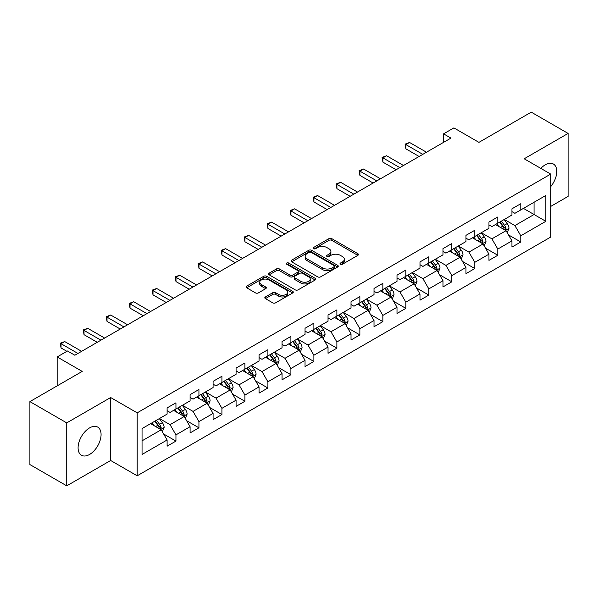 <?xml version="1.0" encoding="UTF-8"?>
<svg xmlns="http://www.w3.org/2000/svg" width="598" height="598" viewBox="0 0 598 598"><rect width="100%" height="100%" fill="white"/><g stroke="black" fill="none" stroke-linecap="round" stroke-linejoin="round"><path stroke-width="0.9" d="M340.456 264.226A1.435 0.83 0 0 0 342.475 264.226L357.851 255.353A2.048 1.181 0 0 0 358.449 254.516A2.048 1.181 0 0 0 357.851 253.679L331.808 238.647A2.048 1.181 0 0 0 328.915 238.647L313.546 247.52A1.435 0.83 0 0 0 313.128 248.103A1.435 0.83 0 0 0 313.546 248.693A1.435 0.83 0 0 0 315.572 248.693L317.56 247.542A6.548 3.782 0 0 1 326.822 247.542L328.99 248.798A6.548 3.782 0 0 1 330.903 251.466A6.548 3.782 0 0 1 328.99 254.143L327.001 255.286A1.435 0.83 0 0 0 326.583 255.877A1.435 0.83 0 0 0 327.001 256.46A1.435 0.83 0 0 0 329.027 256.46L331.015 255.309A6.548 3.782 0 0 1 340.269 255.309L342.445 256.564A6.548 3.782 0 0 1 344.358 259.233A6.548 3.782 0 0 1 342.445 261.909L340.456 263.053A1.435 0.83 0 0 0 340.03 263.643A1.435 0.83 0 0 0 340.456 264.226L340.456 263.053M89.588 454.45A16.258 9.389 120 0 0 100.202 440.121A16.258 9.389 120 0 0 97.713 427.099A16.258 9.389 120 0 0 89.588 427.899A16.258 9.389 120 0 0 78.966 442.228A16.258 9.389 120 0 0 81.455 455.257A16.258 9.389 120 0 0 89.588 454.45M550.713 186.636A16.258 9.389 120 0 0 553.389 164.016A16.258 9.389 120 0 0 545.256 164.824A16.258 9.389 120 0 0 540.839 168.397M265.415 296.944A2.048 1.181 0 0 0 264.817 297.774A2.048 1.181 0 0 0 265.415 298.611L272.718 302.827A2.048 1.181 0 0 0 275.611 302.827L292.684 292.975A2.048 1.181 0 0 0 293.282 292.138A2.048 1.181 0 0 0 292.684 291.308L266.641 276.269A2.048 1.181 0 0 0 263.748 276.269L246.682 286.128A2.048 1.181 0 0 0 246.084 286.965A2.048 1.181 0 0 0 246.682 287.795L255.503 292.893A2.048 1.181 0 0 0 258.396 292.893L265.699 288.677A2.048 1.181 0 0 0 266.304 287.84A2.048 1.181 0 0 0 265.699 287.003L261.326 284.476A5.472 3.162 0 0 1 259.726 282.241A5.472 3.162 0 0 1 263.105 279.326A5.472 3.162 0 0 1 269.063 280.006L286.21 289.903A5.472 3.162 0 0 1 287.81 292.138A5.472 3.162 0 0 1 284.431 295.061A5.472 3.162 0 0 1 278.466 294.373L275.611 292.721A2.048 1.181 0 0 0 272.718 292.721L265.415 296.944L265.415 298.611M550.713 206.43L568.1 196.391L568.1 133.429L531.256 112.155L478.938 142.361L453.889 127.897L443.574 133.855L450.937 138.108L74.847 355.242L67.477 350.989L57.161 356.939L57.161 385.867M66.744 422.883L66.744 485.845L110.66 460.49L110.66 397.528L66.744 422.883L29.9 401.609L82.218 371.403L57.161 356.939M110.66 397.528L137.189 412.844L550.713 174.093L550.713 237.062L137.189 475.806L137.189 412.844M568.1 133.429L524.184 158.784L550.713 174.093M317.702 276.859A2.048 1.181 0 0 0 320.595 276.859L337.668 267A2.048 1.181 0 0 0 338.266 266.17A2.048 1.181 0 0 0 337.668 265.333L311.633 250.3A2.048 1.181 0 0 0 308.74 250.3L291.667 260.152A2.048 1.181 0 0 0 291.069 260.99A2.048 1.181 0 0 0 291.667 261.827L317.702 276.859M287.249 264.533A1.435 0.83 0 0 1 288.699 264.735L288.699 263.038L315.176 278.317A2.048 1.181 0 0 1 315.774 279.154A2.048 1.181 0 0 1 315.176 279.991L298.103 289.843A2.048 1.181 0 0 1 295.21 289.843L269.175 274.811L269.175 273.137A2.048 1.181 0 0 0 268.577 273.974A2.048 1.181 0 0 0 269.175 274.811M269.175 273.137L276.478 268.921A2.048 1.181 0 0 1 279.371 268.921L289.933 275.02A2.048 1.181 0 0 0 292.826 275.02L297.669 272.225A2.048 1.181 0 0 0 298.267 271.387A2.048 1.181 0 0 0 297.669 270.55L286.674 264.204A1.435 0.83 0 0 1 286.255 263.621A1.435 0.83 0 0 1 287.145 262.858A1.435 0.83 0 0 1 288.699 263.038M66.744 485.845L29.9 464.571L29.9 401.609M163.643 433.984L175.947 441.092L175.947 434.881L190.089 426.71L190.089 432.922L198.932 427.817L198.932 421.605L213.082 413.435L213.082 419.647L221.925 414.541L221.925 408.337L236.075 400.167L236.075 406.378L244.918 401.273L244.918 395.061L259.061 386.891L259.061 393.103L267.904 387.997L267.904 381.786L282.054 373.615L282.054 379.827L290.897 374.722L290.897 368.518L305.04 360.347L305.04 366.559L313.883 361.454L313.883 355.242L328.033 347.072L328.033 353.283L336.876 348.178L336.876 341.966L351.019 333.796L351.019 340.008L359.861 334.902L359.861 328.698L374.012 320.528L374.012 326.74L382.855 321.634L382.855 315.423L397.005 307.252L397.005 313.464L405.848 308.359L405.848 302.147L419.99 293.977L419.99 300.189L428.833 295.083L428.833 288.879L442.983 280.709L442.983 286.92L451.826 281.815L451.826 275.603L465.969 267.433L465.969 273.645L474.812 268.539L474.812 262.328L488.962 254.157L488.962 260.369L497.805 255.264L497.805 249.06L511.948 240.889L511.948 247.101L520.791 241.996L520.791 235.784L545.847 221.32L545.847 195.449L534.059 202.259L534.059 214.51L545.847 221.32M175.947 441.092L167.104 446.198L167.104 439.986L142.047 454.45L142.047 428.579L167.104 414.115L167.104 407.911L175.947 402.805L175.947 409.017L190.089 400.847L190.089 394.635L198.932 389.53L198.932 395.741L213.082 387.571L213.082 381.36L221.925 376.254L221.925 382.466L236.075 374.296L236.075 368.091L244.918 362.986L244.918 369.198L259.061 361.028L259.061 354.816L267.904 349.71L267.904 355.922L282.054 347.752L282.054 341.54L290.897 336.435L290.897 342.647L305.04 334.476L305.04 328.272L313.883 323.167L313.883 329.378L328.033 321.208L328.033 314.997L336.876 309.891L336.876 316.103L351.019 307.933L351.019 301.721L359.861 296.615L359.861 302.827L374.012 294.657L374.012 288.453L382.855 283.347L382.855 289.559L397.005 281.389L397.005 275.177L405.848 270.072L405.848 276.283L419.99 268.113L419.99 261.902L428.833 256.796L428.833 263.008L442.983 254.838L442.983 248.633L451.826 243.528L451.826 249.74L465.969 241.57L465.969 235.358L474.812 230.252L474.812 236.464L488.962 228.294L488.962 222.082L497.805 216.977L497.805 223.189L511.948 215.018L511.948 208.814L520.791 203.709L520.791 209.92L545.847 195.449M173.584 410.378L184.199 416.5L170.049 424.67L159.442 418.54M167.104 410.714L170.049 412.418L175.947 409.017M170.049 424.67L175.947 434.881M184.199 416.5L190.089 426.71M196.578 397.102L207.185 403.231L193.042 411.394L182.427 405.272M190.089 397.446L193.042 399.143L198.932 395.741M193.042 411.394L198.932 421.605M207.185 403.231L213.082 413.435M219.563 383.826L230.178 389.956L216.028 398.126L205.42 391.996M213.082 384.17L216.028 385.874L221.925 382.466M216.028 398.126L221.925 408.337M230.178 389.956L236.075 400.167M242.556 370.558L253.171 376.68L239.021 384.85L228.406 378.721M236.075 370.895L239.021 372.599L244.918 369.198M239.021 384.85L244.918 395.061M253.171 376.68L259.061 386.891M265.549 357.283L276.156 363.412L262.006 371.575L251.399 365.453M259.061 357.626L262.006 359.323L267.904 355.922M262.006 371.575L267.904 381.786M276.156 363.412L282.054 373.615M288.535 344.007L299.149 350.136L284.999 358.307L274.392 352.177M282.054 344.351L284.999 346.055L290.897 342.647M284.999 358.307L290.897 368.518M299.149 350.136L305.04 360.347M311.528 330.739L322.135 336.861L307.992 345.031L297.378 338.902M305.04 331.075L307.992 332.78L313.883 329.378M307.992 345.031L313.883 355.242M322.135 336.861L328.033 347.072M334.514 317.463L345.128 323.593L330.978 331.755L320.371 325.633M328.033 317.807L330.978 319.504L336.876 316.103M330.978 331.755L336.876 341.966M345.128 323.593L351.019 333.796M357.507 304.188L368.114 310.317L353.971 318.487L343.357 312.358M351.019 304.531L353.971 306.228L359.861 302.827M353.971 318.487L359.861 328.698M368.114 310.317L374.012 320.528M380.492 290.92L391.107 297.042L376.957 305.212L366.35 299.082M374.012 291.256L376.957 292.96L382.855 289.559M376.957 305.212L382.855 315.423M391.107 297.042L397.005 307.252M403.486 277.644L414.1 283.773L399.95 291.936L389.335 285.814M397.005 277.988L399.95 279.685L405.848 276.283M399.95 291.936L405.848 302.147M414.1 283.773L419.99 293.977M426.479 264.368L437.086 270.498L422.943 278.668L412.328 272.539M419.99 264.712L422.943 266.409L428.833 263.008M422.943 278.668L428.833 288.879M437.086 270.498L442.983 280.709M449.464 251.1L460.079 257.222L445.929 265.392L435.322 259.263M442.983 251.437L445.929 253.141L451.826 249.74M445.929 265.392L451.826 275.603M460.079 257.222L465.969 267.433M472.457 237.825L483.064 243.954L468.922 252.117L458.307 245.995M465.969 238.168L468.922 239.865L474.812 236.464M468.922 252.117L474.812 262.328M483.064 243.954L488.962 254.157M495.443 224.549L506.058 230.679L491.907 238.849L481.3 232.719M488.962 224.893L491.907 226.59L497.805 223.189M491.907 238.849L497.805 249.06M506.058 230.679L511.948 240.889M523.444 208.388L534.059 214.51L514.9 225.573L504.286 219.444M511.948 211.617L514.9 213.322L520.791 209.92M514.9 225.573L520.791 235.784M110.66 460.49L137.189 475.806M443.574 133.855L443.574 142.361M142.047 440.838L161.206 429.775L150.599 423.646M161.206 429.775L167.104 439.986M508.487 234.887L520.791 241.996M485.501 248.163L497.805 255.264M462.508 261.438L474.812 268.539M439.515 274.706L451.826 281.815M416.529 287.982L428.833 295.083M393.536 301.257L405.848 308.359M370.551 314.526L382.855 321.634M347.558 327.801L359.861 334.902M324.572 341.077L336.876 348.178M301.579 354.345L313.883 361.454M278.586 367.621L290.897 374.722M255.6 380.896L267.904 387.997M232.607 394.164L244.918 401.273M209.621 407.44L221.925 414.541M186.628 420.715L198.932 427.817M341.024 264.428L342.445 263.606A6.548 3.782 0 0 0 344.358 260.937L344.358 259.233M330.903 251.466L330.903 253.171A6.548 3.782 0 0 1 328.99 255.839L327.569 256.662M357.821 255.368L331.808 240.351A2.048 1.181 0 0 0 328.915 240.351L314.122 248.895M337.638 267.014L311.633 251.997A2.048 1.181 0 0 0 308.74 251.997L291.697 261.842M334.05 266.753A1.435 0.83 0 0 0 334.469 266.17A1.435 0.83 0 0 0 334.05 265.579L311.199 252.386A1.435 0.83 0 0 0 309.173 252.386L307.073 253.597A6.548 3.782 0 0 0 305.159 256.273A6.548 3.782 0 0 0 307.073 258.941L322.696 267.964A6.548 3.782 0 0 0 331.957 267.964L334.05 266.753L334.05 268.45A1.435 0.83 0 0 0 334.469 267.867L334.469 266.17M305.159 256.273L305.159 257.97A6.548 3.782 0 0 0 307.073 260.646L307.073 258.941M334.05 268.45L331.957 269.661A6.548 3.782 0 0 1 322.696 269.661L307.073 260.646M269.205 274.826L276.478 270.625L276.478 268.921M298.267 271.387L298.267 273.092A2.048 1.181 0 0 1 297.669 273.921L292.826 276.725A2.048 1.181 0 0 1 289.933 276.725L279.371 270.625A2.048 1.181 0 0 0 276.478 270.625M288.699 264.735L315.146 280.006M300.891 281.344A5.472 3.162 0 0 0 306.856 282.032A5.472 3.162 0 0 0 310.235 279.109A5.472 3.162 0 0 0 308.628 276.874L302.588 273.391A2.048 1.181 0 0 0 299.695 273.391L294.851 276.186A2.048 1.181 0 0 0 294.253 277.024A2.048 1.181 0 0 0 294.851 277.861L300.891 281.344L300.891 283.048A5.472 3.162 0 0 0 306.856 283.729A5.472 3.162 0 0 0 310.235 280.813L310.235 279.109M294.253 277.024L294.253 278.728A2.048 1.181 0 0 0 294.851 279.558L294.851 277.861M300.891 283.048L294.851 279.558M287.81 292.138L287.81 293.842A5.472 3.162 0 0 1 284.431 296.757A5.472 3.162 0 0 1 278.466 296.077L275.611 294.425A2.048 1.181 0 0 0 272.718 294.425L265.437 298.626M259.726 282.241L259.726 283.945A5.472 3.162 0 0 0 261.326 286.18L261.326 284.476M265.676 288.692L261.326 286.18M292.654 292.99L266.641 277.973A2.048 1.181 0 0 0 263.748 277.973L246.705 287.81M507.224 232.697L508.973 228.279A5.524 3.192 -120 0 0 507.209 223.577L504.166 219.518M498.867 226.53L496.803 223.772M505.205 230.185L505.99 228.511A5.524 3.192 -120 0 0 504.413 225.192L501.371 221.133M499.988 221.933L503.359 226.433A2.811 1.622 60 0 1 503.875 227.292L505.99 228.511M499.599 222.15L502.641 226.216A5.524 3.192 60 0 1 504.226 229.535M422.793 154.359L405.885 144.596L409.57 142.474L426.479 152.228M419.108 156.482L405.885 148.85L405.885 144.596L405.078 144.133L409.57 142.474M405.885 148.85L405.078 144.133M484.231 245.965L485.987 241.555A5.524 3.192 -120 0 0 484.223 236.845L481.181 232.786M475.881 239.798L473.81 237.04M482.212 243.461L483.005 241.786A5.524 3.192 -120 0 0 481.42 238.467L478.378 234.401M476.995 235.201L480.373 239.708A2.811 1.622 60 0 1 480.882 240.56L483.005 241.786M476.613 235.425L479.656 239.484A5.524 3.192 60 0 1 481.233 242.81M461.237 259.24L462.994 254.823A5.524 3.192 -120 0 0 461.23 250.121L458.188 246.062M452.888 253.074L450.825 250.315M459.219 256.729L460.012 255.062A5.524 3.192 -120 0 0 458.434 251.736L455.392 247.677M454.009 248.476L457.38 252.984A2.811 1.622 60 0 1 457.889 253.836L460.012 255.062M453.62 248.701L456.663 252.76A5.524 3.192 60 0 1 458.247 256.079M399.8 167.627L382.899 157.872L386.585 155.742L403.486 165.504M396.115 169.757L382.899 162.125L382.899 157.872L382.085 157.401L386.585 155.742M382.899 162.125L382.085 157.401M376.815 180.902L359.906 171.148L363.591 169.017L380.492 178.78M373.13 183.033L359.906 175.401L359.906 171.148L359.099 170.677L363.591 169.017M359.906 175.401L359.099 170.677M438.252 272.516L440.001 268.098A5.524 3.192 -120 0 0 438.244 263.397L435.202 259.338M429.895 266.349L427.832 263.591M436.234 270.004L437.026 268.33A5.524 3.192 -120 0 0 435.441 265.011L432.399 260.952M431.016 261.752L434.387 266.252A2.811 1.622 60 0 1 434.903 267.112L437.026 268.33M430.635 261.969L433.67 266.035A5.524 3.192 60 0 1 435.254 269.354M415.259 285.784L417.015 281.374A5.524 3.192 -120 0 0 415.251 276.665L412.209 272.606M406.909 279.617L404.839 276.859M413.24 283.28L414.033 281.606A5.524 3.192 -120 0 0 412.448 278.287L409.413 274.22M408.023 275.02L411.402 279.528A2.811 1.622 60 0 1 411.91 280.38L414.033 281.606M407.642 275.244L410.684 279.303A5.524 3.192 60 0 1 412.261 282.63M392.273 299.06L394.022 294.642A5.524 3.192 -120 0 0 392.266 289.94L389.223 285.881M383.916 292.893L381.853 290.135M390.255 296.548L391.04 294.881A5.524 3.192 -120 0 0 389.462 291.555L386.42 287.496M385.037 288.296L388.408 292.803A2.811 1.622 60 0 1 388.924 293.655L391.04 294.881M384.649 288.52L387.691 292.579A5.524 3.192 60 0 1 389.276 295.898M353.822 194.178L336.921 184.416L340.606 182.293L357.507 192.048M350.136 196.301L336.921 188.669L336.921 184.416L336.106 183.952L340.606 182.293M336.921 188.669L336.106 183.952M330.829 207.446L313.928 197.691L317.613 195.561L334.514 205.323M327.151 209.577L313.928 201.945L313.928 197.691L313.12 197.22L317.613 195.561M313.928 201.945L313.12 197.22M307.843 220.722L290.942 210.967L294.62 208.837L311.528 218.599M304.158 222.852L290.942 215.22L290.942 210.967L290.127 210.496L294.62 208.837M290.942 215.22L290.127 210.496M284.85 233.997L267.949 224.235L271.634 222.112L288.535 231.867M281.165 236.12L267.949 228.488L267.949 224.235L267.142 223.772L271.634 222.112M267.949 228.488L267.142 223.772M261.864 247.266L244.956 237.511L248.641 235.38L265.549 245.143M258.179 249.396L244.956 241.764L244.956 237.511L244.148 237.04L248.641 235.38M244.956 241.764L244.148 237.04M238.871 260.541L221.97 250.786L225.655 248.656L242.556 258.418M235.186 262.671L221.97 255.04L221.97 250.786L221.155 250.315L225.655 248.656M221.97 255.04L221.155 250.315M215.885 273.817L198.977 264.054L202.662 261.931L219.563 271.686M212.2 275.94L198.977 268.308L198.977 264.054L198.17 263.591L202.662 261.931M198.977 268.308L198.17 263.591M192.892 287.085L175.991 277.33L179.677 275.2L196.578 284.962M189.207 289.215L175.991 281.583L175.991 277.33L175.177 276.859L179.677 275.2M175.991 281.583L175.177 276.859M169.899 300.36L152.998 290.606L156.683 288.475L173.584 298.238M166.222 302.491L152.998 294.859L152.998 290.606L152.191 290.135L156.683 288.475M152.998 294.859L152.191 290.135M146.914 313.636L130.013 303.874L133.69 301.751L150.599 311.506M143.228 315.759L130.013 308.127L130.013 303.874L129.198 303.41L133.69 301.751M130.013 308.127L129.198 303.41M123.921 326.904L107.02 317.149L110.705 315.019L127.606 324.781M120.235 329.035L107.02 321.403L107.02 317.149L106.212 316.678L110.705 315.019M107.02 321.403L106.212 316.678M100.935 340.18L84.026 330.425L87.712 328.295L104.62 338.057M97.25 342.31L84.026 334.678L84.026 330.425L83.219 329.954L87.712 328.295M84.026 334.678L83.219 329.954M369.28 312.335L371.037 307.918A5.524 3.192 -120 0 0 369.272 303.216L366.23 299.157M360.93 306.169L358.86 303.41M367.262 309.824L368.054 308.149A5.524 3.192 -120 0 0 366.469 304.831L363.427 300.772M362.044 301.571L365.423 306.071A2.811 1.622 60 0 1 365.931 306.931L368.054 308.149M361.663 301.788L364.705 305.855A5.524 3.192 60 0 1 366.282 309.173M346.294 325.604L348.043 321.193A5.524 3.192 -120 0 0 346.279 316.484L343.237 312.425M337.937 319.437L335.874 316.678M344.276 323.099L345.061 321.425A5.524 3.192 -120 0 0 343.484 318.106L340.441 314.04M339.059 314.84L342.43 319.347A2.811 1.622 60 0 1 342.946 320.199L345.061 321.425M338.67 315.064L341.712 319.123A5.524 3.192 60 0 1 343.297 322.449M323.301 338.879L325.058 334.461A5.524 3.192 -120 0 0 323.294 329.76L320.251 325.701M314.952 332.712L312.881 329.954M321.283 336.368L322.075 334.701A5.524 3.192 -120 0 0 320.491 331.374L317.448 327.315M316.065 328.115L319.444 332.623A2.811 1.622 60 0 1 319.952 333.475L322.075 334.701M315.684 328.339L318.727 332.398A5.524 3.192 60 0 1 320.304 335.717M300.308 352.155L302.065 347.737A5.524 3.192 -120 0 0 300.301 343.035L297.258 338.976M291.959 345.988L289.895 343.23M298.29 349.643L299.082 347.969A5.524 3.192 -120 0 0 297.505 344.65L294.463 340.591M293.08 341.391L296.451 345.891A2.811 1.622 60 0 1 296.959 346.75L299.082 347.969M292.691 341.608L295.733 345.674A5.524 3.192 60 0 1 297.318 348.993M277.323 365.423L279.072 361.013A5.524 3.192 -120 0 0 277.315 356.303L274.273 352.244M268.965 359.256L266.902 356.498M275.304 362.919L276.097 361.244A5.524 3.192 -120 0 0 274.512 357.925L271.47 353.859M270.087 354.659L273.458 359.166A2.811 1.622 60 0 1 273.974 360.018L276.097 361.244M269.705 354.883L272.74 358.942A5.524 3.192 60 0 1 274.325 362.268M254.329 378.698L256.086 374.281A5.524 3.192 -120 0 0 254.322 369.579L251.28 365.52M245.98 372.532L243.909 369.773M252.311 376.187L253.104 374.52A5.524 3.192 -120 0 0 251.519 371.194L248.484 367.135M247.094 367.934L250.472 372.442A2.811 1.622 60 0 1 250.981 373.294L253.104 374.52M246.712 368.159L249.755 372.218A5.524 3.192 60 0 1 251.332 375.537M231.344 391.974L233.093 387.556A5.524 3.192 -120 0 0 231.329 382.855L228.294 378.796M222.987 385.807L220.924 383.049M229.326 389.462L230.11 387.788A5.524 3.192 -120 0 0 228.533 384.469L225.491 380.41M224.108 381.21L227.479 385.71A2.811 1.622 60 0 1 227.995 386.57L230.11 387.788M223.719 381.427L226.762 385.493A5.524 3.192 60 0 1 228.346 388.812M208.351 405.242L210.107 400.832A5.524 3.192 -120 0 0 208.343 396.123L205.301 392.064M200.001 399.075L197.931 396.317M206.332 402.738L207.125 401.064A5.524 3.192 -120 0 0 205.54 397.745L202.498 393.678M201.115 394.478L204.494 398.986A2.811 1.622 60 0 1 205.002 399.838L207.125 401.064M200.734 394.702L203.776 398.761A5.524 3.192 60 0 1 205.353 402.088M185.365 418.518L187.114 414.1A5.524 3.192 -120 0 0 185.35 409.398L182.308 405.339M177.008 412.351L174.945 409.593M183.339 416.006L184.132 414.339A5.524 3.192 -120 0 0 182.554 411.013L179.512 406.954M178.129 407.754L181.5 412.261A2.811 1.622 60 0 1 182.016 413.113L184.132 414.339M177.741 407.978L180.783 412.037A5.524 3.192 60 0 1 182.368 415.356M162.372 431.793L164.129 427.376A5.524 3.192 -120 0 0 162.364 422.674L159.322 418.615M154.015 425.627L151.952 422.868M160.354 429.282L161.146 427.607A5.524 3.192 -120 0 0 159.561 424.288L156.519 420.23M155.136 421.029L158.515 425.529A2.811 1.622 60 0 1 159.023 426.389L161.146 427.607M154.755 421.246L157.797 425.313A5.524 3.192 60 0 1 159.374 428.631M77.942 353.455L61.041 343.693L64.726 341.57L81.627 351.325M66.886 351.325L61.041 347.946L61.041 343.693L60.226 343.23L64.726 341.57M61.041 347.946L60.226 343.23M342.445 263.606L342.445 261.909M327.001 256.46L327.001 255.286M328.99 255.839L328.99 254.143M313.546 248.693L313.546 247.52M328.915 240.351L328.915 238.647M331.808 240.351L331.808 238.647M357.851 255.353L357.851 253.679M291.667 261.827L291.667 260.152M308.74 251.997L308.74 250.3M311.633 251.997L311.633 250.3M337.668 267L337.668 265.333M322.696 269.661L322.696 267.964M331.957 269.661L331.957 267.964M279.371 270.625L279.371 268.921M289.933 276.725L289.933 275.02M292.826 276.725L292.826 275.02M297.669 273.921L297.669 272.225M315.176 279.991L315.176 278.317M272.718 294.425L272.718 292.721M275.611 294.425L275.611 292.721M278.466 296.077L278.466 294.373M265.699 288.677L265.699 287.003M246.682 287.795L246.682 286.128M263.748 277.973L263.748 276.269M266.641 277.973L266.641 276.269M292.684 292.975L292.684 291.308M505.512 230.365L508.935 228.384M504.413 225.192L507.209 223.577M500.481 227.457L502.641 226.216M482.519 243.633L485.95 241.659M481.42 238.467L484.223 236.845M477.496 240.732L479.656 239.484M459.533 256.908L462.957 254.927M458.434 251.736L461.23 250.121M454.502 254.008L456.663 252.76M436.54 270.184L439.971 268.203M435.441 265.011L438.244 263.397M431.517 267.276L433.67 266.035M413.554 283.452L416.978 281.479M412.448 278.287L415.251 276.665M408.524 280.552L410.684 279.303M390.561 296.728L393.985 294.747M389.462 291.555L392.266 289.94M385.531 293.827L387.691 292.579M367.576 310.003L370.999 308.022M366.469 304.831L369.272 303.216M362.545 307.095L364.705 305.855M344.583 323.271L348.006 321.298M343.484 318.106L346.279 316.484M339.552 320.371L341.712 319.123M321.589 336.547L325.02 334.566M320.491 331.374L323.294 329.76M316.566 333.647L318.727 332.398M298.604 349.823L302.027 347.842M297.505 344.65L300.301 343.035M293.573 346.915L295.733 345.674M275.611 363.091L279.042 361.117M274.512 357.925L277.315 356.303M270.58 360.19L272.74 358.942M252.625 376.366L256.049 374.385M251.519 371.194L254.322 369.579M247.594 373.466L249.755 372.218M229.632 389.642L233.056 387.661M228.533 384.469L231.329 382.855M224.601 386.734L226.762 385.493M206.639 402.91L210.07 400.937M205.54 397.745L208.343 396.123M201.616 400.01L203.776 398.761M183.653 416.186L187.077 414.205M182.554 411.013L185.35 409.398M178.623 413.285L180.783 412.037M160.66 429.461L164.091 427.48M159.561 424.288L162.364 422.674M155.637 426.553L157.797 425.313"/></g></svg>
